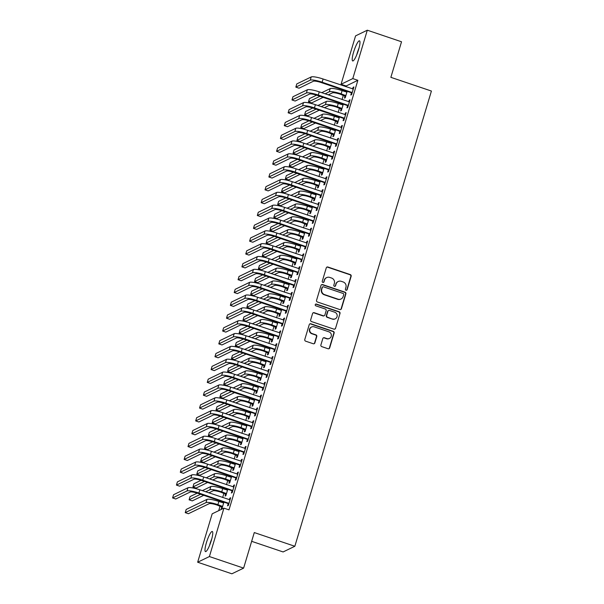 <?xml version="1.0" encoding="UTF-8"?>
<svg xmlns="http://www.w3.org/2000/svg" width="604" height="604" viewBox="0 0 604 604"><rect width="100%" height="100%" fill="white"/><g stroke="black" fill="none" stroke-linecap="round" stroke-linejoin="round"><path stroke-width="0.91" d="M346.009 290.245A0.936 0.906 64.2 0 0 347.141 289.656L351.158 276.27A1.336 1.291 64.2 0 0 350.297 274.594L327.904 267.021A1.336 1.291 64.2 0 0 326.281 267.859L322.264 281.245A0.936 0.906 64.2 0 0 323.54 282.385A0.936 0.906 64.2 0 0 324.008 281.834L324.529 280.105A4.281 4.13 64.2 0 1 329.716 277.417L331.581 278.044A4.281 4.13 64.2 0 1 334.352 283.427L333.831 285.156A0.936 0.906 64.2 0 0 335.114 286.296A0.936 0.906 64.2 0 0 335.575 285.745L336.096 284.016A4.281 4.13 64.2 0 1 341.283 281.328L343.155 281.962A4.281 4.13 64.2 0 1 345.926 287.338L345.405 289.067A0.936 0.906 64.2 0 0 346.009 290.245M346.515 290.267A0.936 0.906 64.2 0 0 346.824 289.814L350.841 276.421A1.336 1.291 64.2 0 0 349.98 274.744L327.587 267.172A1.336 1.291 64.2 0 0 326.787 267.164M323.374 282.446A0.936 0.906 64.2 0 0 323.691 281.985L324.529 280.105M334.948 286.356A0.936 0.906 64.2 0 0 335.258 285.903L336.096 284.016M206.402 542.739A10.623 1.993 108.7 0 1 212.283 531.482A10.623 1.993 108.7 0 1 211.355 540.346A10.623 1.993 108.7 0 1 205.481 551.611A10.623 1.993 108.7 0 1 206.402 542.739M353.612 52.08A10.623 1.993 108.7 0 1 359.493 40.823A10.623 1.993 108.7 0 1 358.565 49.687A10.623 1.993 108.7 0 1 352.683 60.951A10.623 1.993 108.7 0 1 353.612 52.08M320.898 344.944A1.336 1.291 64.2 0 0 321.766 346.62L328.048 348.75A1.336 1.291 64.2 0 0 329.671 347.912L334.133 333.038A1.336 1.291 64.2 0 0 333.265 331.362L310.871 323.789A1.336 1.291 64.2 0 0 309.248 324.627L304.786 339.493A1.336 1.291 64.2 0 0 305.654 341.177L313.242 343.744A1.336 1.291 64.2 0 0 314.865 342.906L316.775 336.541A1.336 1.291 64.2 0 0 315.907 334.858L312.147 333.589A3.579 3.458 64.2 0 1 311.596 326.998A3.579 3.458 64.2 0 1 314.171 326.847L328.908 331.83A3.579 3.458 64.2 0 1 329.452 338.421A3.579 3.458 64.2 0 1 326.885 338.572L324.431 337.742A1.336 1.291 64.2 0 0 322.808 338.58L320.898 344.944M223.918 508.153L209.399 556.548L197.659 562.226L212.178 513.83L223.918 508.153L228.992 509.867L357.862 80.309L352.789 78.596L341.049 84.281L355.567 35.878L367.308 30.2L352.789 78.596M367.308 30.2L401.532 41.774L390.864 77.335L431.415 91.045L294.843 546.273L254.284 532.562L243.616 568.122L209.399 556.548M339.803 309.558A1.336 1.291 64.2 0 0 341.426 308.719L345.888 293.846A1.336 1.291 64.2 0 0 345.02 292.17L322.627 284.597A1.336 1.291 64.2 0 0 321.011 285.435L316.549 300.309A1.336 1.291 64.2 0 0 317.41 301.985L339.803 309.558M340.007 313.446L335.545 328.312A1.336 1.291 64.2 0 1 333.929 329.15L311.536 321.585A1.336 1.291 64.2 0 1 310.667 319.901L312.578 313.536A1.336 1.291 64.2 0 1 314.201 312.698L323.283 315.771A1.336 1.291 64.2 0 0 324.899 314.926L326.168 310.705A1.336 1.291 64.2 0 0 325.299 309.029L315.847 305.828A0.936 0.906 64.2 0 1 315.703 304.106A0.936 0.906 64.2 0 1 316.375 304.069L339.146 311.762A1.336 1.291 64.2 0 1 340.007 313.446L335.545 328.312M251.657 541.32L283.102 551.95L294.843 546.273M232.027 490.924L231.4 493.007L232.193 492.622L234.503 484.914L233.71 485.299L233.219 486.952M227.149 489.089L226.87 490.025M225.677 493.989L225.058 496.073L225.851 495.688L227.768 489.3M239.728 465.246L239.108 467.33L239.901 466.945L242.212 459.244L241.419 459.629L240.921 461.282M234.85 463.419L234.571 464.348M233.386 468.311L232.759 470.395L233.552 470.018L235.469 463.623M247.436 439.569L246.809 441.652L247.602 441.267L249.913 433.566L249.12 433.951L248.621 435.605M242.559 437.741L242.272 438.678M241.087 442.641L240.46 444.725L241.253 444.34L243.17 437.945M255.137 413.891L254.511 415.975L255.303 415.59L257.614 407.889L256.821 408.274L256.322 409.927M250.26 412.064L249.981 413M248.788 416.964L248.161 419.048L248.954 418.663L250.871 412.275M262.838 388.221L262.212 390.305L263.004 389.92L265.322 382.219L264.522 382.596L264.031 384.25M257.961 386.386L257.682 387.323M256.489 391.286L255.869 393.37L256.662 392.985L258.58 386.598M270.539 362.543L269.92 364.627L270.713 364.242L273.023 356.541L272.23 356.926L271.732 358.58M265.662 360.716L265.382 361.645M264.197 365.609L263.571 367.693L264.363 367.315L266.281 360.92M278.248 336.866L277.621 338.95L278.414 338.565L280.724 330.864L279.931 331.249L279.433 332.902M273.37 335.039L273.084 335.975M271.898 339.939L271.272 342.023L272.064 341.637L273.982 335.243M285.949 311.188L285.322 313.272L286.115 312.895L288.425 305.186L287.632 305.571L287.134 307.225M281.071 309.361L280.792 310.297M279.599 314.261L278.973 316.345L279.773 315.96L281.683 309.573M293.65 285.518L293.023 287.602L293.823 287.217L296.134 279.516L295.341 279.894L294.843 281.555M288.772 283.684L288.493 284.62M287.308 288.584L286.681 290.667L287.474 290.282L289.392 283.895M301.358 259.841L300.732 261.925L301.524 261.54L303.835 253.839L303.042 254.224L302.544 255.877M296.473 258.014L296.194 258.942M295.009 262.906L294.382 264.99L295.175 264.612L297.093 258.218M309.059 234.163L308.433 236.247L309.225 235.862L311.536 228.161L310.743 228.546L310.245 230.199M304.182 232.336L303.903 233.272M302.71 237.236L302.083 239.32L302.876 238.935L304.793 232.54M316.76 208.486L316.134 210.569L316.926 210.192L319.237 202.483L318.444 202.868L317.953 204.522M311.883 206.659L311.604 207.595M310.411 211.559L309.792 213.642L310.584 213.257L312.502 206.87M324.461 182.816L323.842 184.9L324.635 184.514L326.945 176.813L326.152 177.191L325.654 178.852M319.584 180.981L319.305 181.917M318.119 185.881L317.493 187.965L318.285 187.58L320.203 181.192M332.17 157.138L331.543 159.222L332.336 158.837L334.646 151.136L333.853 151.521L333.355 153.174M327.293 155.311L327.006 156.24M325.82 160.203L325.194 162.287L325.986 161.91L327.904 155.515M339.871 131.461L339.244 133.544L340.037 133.159L342.347 125.458L341.554 125.843L341.056 127.497M334.993 129.633L334.714 130.57M333.521 134.533L332.895 136.617L333.687 136.232L335.605 129.845M347.572 105.783L346.945 107.867L347.738 107.489L350.048 99.781L349.255 100.166L348.765 101.819M342.695 103.956L342.415 104.892M341.222 108.856L340.603 110.94L341.396 110.555L343.314 104.167M357.862 80.309L346.115 85.995L345.903 86.712M344.763 90.517L344.484 91.453M343.336 95.251L342.053 99.554M340.913 103.352L340.626 104.288M339.486 108.086L338.195 112.389M337.055 116.195L336.775 117.123M335.635 120.928L334.344 125.224M333.204 129.03L332.925 129.966M331.785 133.763L330.494 138.067M329.354 141.864L329.074 142.801M327.934 146.606L326.643 150.902M325.503 154.707L325.224 155.636M324.084 159.441L322.793 163.744M321.653 167.542L321.373 168.478M320.233 172.276L318.942 176.579M317.802 180.377L317.523 181.313M316.383 185.118L315.092 189.414M313.952 193.22L313.665 194.156M312.525 197.953L311.234 202.257M310.094 206.055L309.814 206.991M308.674 210.788L307.383 215.092M306.243 218.897L305.964 219.826M304.824 223.631L303.533 227.927M302.393 231.732L302.113 232.668M300.973 236.466L299.682 240.769M298.542 244.567L298.263 245.503M297.123 249.309L295.832 253.604M294.692 257.41L294.412 258.338M293.272 262.144L291.981 266.447M290.841 270.245L290.562 271.181M289.422 274.979L288.131 279.282M286.991 283.08L286.704 284.016M285.564 287.821L284.28 292.117M283.133 295.922L282.853 296.858M281.713 300.656L280.422 304.96M279.282 308.757L279.003 309.693M277.863 313.491L276.572 317.795M275.432 321.592L275.152 322.528M274.012 326.334L272.721 330.63M271.581 334.435L271.302 335.371M270.162 339.169L268.871 343.472M267.731 347.27L267.451 348.206M266.311 352.004L265.02 356.307M263.88 360.112L263.601 361.041M262.461 364.846L261.17 369.142M260.03 372.947L259.75 373.884M258.603 377.681L257.319 381.985M256.179 385.782L255.892 386.719M254.752 390.524L253.461 394.82M252.321 398.625L252.042 399.554M250.902 403.359L249.611 407.662M248.471 411.46L248.191 412.396M247.051 416.194L245.76 420.497M244.62 424.295L244.341 425.231M243.201 429.036L241.91 433.332M240.769 437.137L240.49 438.074M239.35 441.871L238.059 446.175M236.919 449.972L236.64 450.909M235.5 454.706L234.209 459.01M233.069 462.815L232.789 463.744M231.649 467.549L230.358 471.845M229.218 475.65L228.931 476.586M227.791 480.384L226.508 484.687M225.36 488.485L225.081 489.421M223.941 493.226L222.649 497.522M221.509 501.328L221.23 502.256M220.09 506.061L218.708 510.674M346.545 91.121L346.266 92.057M345.08 96.021L344.454 98.105L345.246 97.72L347.164 91.325M351.422 92.948L350.796 95.032L351.596 94.647L353.906 86.946L353.113 87.331L352.615 88.984M338.844 116.798L338.565 117.727M337.372 121.691L336.745 123.775L337.545 123.397L339.456 117.002M343.721 118.626L343.095 120.709L343.887 120.324L346.198 112.623L345.405 113.008L344.914 114.662M331.143 142.469L330.864 143.405M329.671 147.368L329.044 149.452L329.837 149.067L331.755 142.68M336.02 144.303L335.394 146.387L336.186 146.002L338.497 138.293L337.704 138.678L337.206 140.332M323.434 168.146L323.155 169.082M321.97 173.046L321.343 175.13L322.136 174.745L324.054 168.357M328.312 169.973L327.693 172.057L328.485 171.672L330.796 163.971L330.003 164.356L329.505 166.009M315.733 193.824L315.454 194.76M314.261 198.724L313.642 200.807L314.435 200.422L316.353 194.027M320.611 195.651L319.984 197.734L320.777 197.349L323.095 189.648L322.294 190.034L321.804 191.687M308.032 219.501L307.753 220.43M306.56 224.394L305.934 226.477L306.726 226.1L308.644 219.705M312.91 221.328L312.283 223.412L313.076 223.027L315.386 215.326L314.593 215.711L314.095 217.364M300.331 245.171L300.045 246.107M298.859 250.071L298.233 252.155L299.025 251.77L300.943 245.383M305.209 246.998L304.582 249.082L305.375 248.705L307.685 240.996L306.892 241.381L306.394 243.034M292.623 270.849L292.344 271.785M291.158 275.749L290.532 277.832L291.324 277.447L293.242 271.06M297.5 272.676L296.881 274.76L297.674 274.375L299.984 266.674L299.191 267.059L298.693 268.712M284.922 296.526L284.643 297.455M283.45 301.426L282.831 303.51L283.623 303.125L285.541 296.73M289.799 298.353L289.173 300.437L289.965 300.052L292.276 292.351L291.483 292.736L290.992 294.39M277.221 322.196L276.942 323.132M275.749 327.096L275.122 329.18L275.915 328.795L277.832 322.408M282.098 324.031L281.472 326.115L282.264 325.73L284.575 318.029L283.782 318.406L283.284 320.067M269.512 347.874L269.233 348.81M268.048 352.774L267.421 354.858L268.214 354.473L270.131 348.085M274.397 349.701L273.771 351.785L274.563 351.407L276.874 343.699L276.081 344.084L275.583 345.737M261.811 373.551L261.532 374.488M260.347 378.451L259.72 380.535L260.513 380.15L262.43 373.763M266.689 375.378L266.062 377.462L266.862 377.077L269.173 369.376L268.38 369.761L267.882 371.415M254.11 399.229L253.831 400.158M252.638 404.129L252.011 406.213L252.812 405.828L254.729 399.433M258.988 401.056L258.361 403.14L259.154 402.755L261.464 395.054L260.671 395.439L260.181 397.092M246.409 424.899L246.13 425.835M244.937 429.799L244.31 431.883L245.103 431.498L247.021 425.11M251.287 426.734L250.66 428.817L251.453 428.432L253.763 420.731L252.97 421.109L252.472 422.77M238.701 450.576L238.421 451.513M237.236 455.476L236.609 457.56L237.402 457.175L239.32 450.788M243.578 452.404L242.959 454.487L243.752 454.11L246.062 446.401L245.269 446.786L244.771 448.44M231 476.254L230.72 477.19M229.528 481.154L228.908 483.238L229.701 482.853L231.619 476.465M235.877 478.081L235.25 480.165L236.043 479.78L238.361 472.079L237.561 472.464L237.07 474.117M223.299 501.932L223.019 502.86M221.827 506.824L221.2 508.908L221.993 508.53L223.91 502.135M228.176 503.759L227.549 505.842L228.342 505.457L230.653 497.756L229.86 498.141L229.361 499.795M243.616 568.122L231.876 573.8L197.659 562.226M346.115 85.995L341.049 84.281M353.113 87.331L353.725 87.535M349.255 100.166L349.875 100.377M345.405 113.008L346.024 113.212M341.554 125.843L342.174 126.055M337.704 138.678L338.323 138.89M333.853 151.521L334.465 151.725M330.003 164.356L330.614 164.567M326.152 177.191L326.764 177.402M322.294 190.034L322.913 190.237M318.444 202.868L319.063 203.08M314.593 215.711L315.212 215.915M310.743 228.546L311.362 228.75M306.892 241.381L307.504 241.592M303.042 254.224L303.653 254.427M299.191 267.059L299.803 267.27M295.341 279.894L295.952 280.105M291.483 292.736L292.102 292.94M287.632 305.571L288.251 305.783M283.782 318.406L284.401 318.618M279.931 331.249L280.55 331.453M276.081 344.084L276.692 344.295M272.23 356.926L272.842 357.13M268.38 369.761L268.991 369.973M264.522 382.596L265.141 382.808M260.671 395.439L261.29 395.643M256.821 408.274L257.44 408.485M252.97 421.109L253.589 421.32M249.12 433.951L249.731 434.155M245.269 446.786L245.881 446.998M241.419 459.629L242.03 459.833M237.561 472.464L238.18 472.675M233.71 485.299L234.329 485.51M229.86 498.141L230.479 498.345M338.21 281.509L337.893 281.66A4.281 4.13 64.2 0 0 335.779 284.167M326.643 277.598L326.326 277.749A4.281 4.13 64.2 0 0 324.205 280.256M340.603 309.565A1.336 1.291 64.2 0 0 341.109 308.87L345.571 294.005A1.336 1.291 64.2 0 0 344.703 292.321L322.309 284.748A1.336 1.291 64.2 0 0 321.517 284.741M343.729 294.646A0.936 0.906 64.2 0 0 343.125 293.469L323.472 286.825A0.936 0.906 64.2 0 0 322.332 287.413L321.789 289.24A4.281 4.13 64.2 0 0 324.559 294.616L337.991 299.161A4.281 4.13 64.2 0 0 343.185 296.473L343.729 294.646M322.793 286.862L322.476 287.013A0.936 0.906 64.2 0 0 322.015 287.564L322.332 287.413M341.064 298.98L340.747 299.131A4.281 4.13 64.2 0 1 337.674 299.312L324.242 294.767A4.281 4.13 64.2 0 1 321.464 289.392L322.015 287.564M334.722 329.165A1.336 1.291 64.2 0 0 335.228 328.47M324.242 315.711L323.925 315.862A1.336 1.291 64.2 0 1 322.966 315.922L313.884 312.849A1.336 1.291 64.2 0 0 313.083 312.842M339.69 313.597A1.336 1.291 64.2 0 0 338.829 311.913L316.058 304.22A0.936 0.906 64.2 0 0 315.552 304.197M332.706 318.957A3.579 3.458 64.2 0 0 337.183 315.379A3.579 3.458 64.2 0 0 334.729 312.215L329.535 310.456A1.336 1.291 64.2 0 0 327.912 311.294L326.643 315.514A1.336 1.291 64.2 0 0 327.511 317.198L332.389 319.108A3.579 3.458 64.2 0 0 334.956 318.957L335.273 318.806M328.568 310.516L328.251 310.667A1.336 1.291 64.2 0 0 327.594 311.453L327.912 311.294M332.389 319.108L327.194 317.349A1.336 1.291 64.2 0 1 326.326 315.673L327.594 311.453M329.452 338.421L329.135 338.572A3.579 3.458 64.2 0 1 326.568 338.723L324.114 337.893A1.336 1.291 64.2 0 0 323.314 337.885M311.596 326.998L311.279 327.149A3.579 3.458 64.2 0 0 311.83 333.74L312.147 333.589M314.042 343.752A1.336 1.291 64.2 0 0 314.548 343.057L316.458 336.692A1.336 1.291 64.2 0 0 315.59 335.009L311.83 333.74M328.84 348.757A1.336 1.291 64.2 0 0 329.354 348.063L333.816 333.189A1.336 1.291 64.2 0 0 332.947 331.513L310.554 323.94A1.336 1.291 64.2 0 0 309.761 323.933M345.616 96.481L340.346 94.239A6.81 1.216 -163.3 0 0 332.427 92.865L328.244 94.881M325.08 93.816L329.256 91.793A10.215 1.82 16.7 0 1 341.139 93.854L345.873 95.636M346.93 92.102L342.106 90.645L341.139 93.854M323.148 97.35L311.649 102.907L308.485 101.842L319.984 96.278M308.485 101.842L309.444 98.626L316.632 95.153M321.736 92.684L330.222 88.584A10.215 1.82 16.7 0 1 342.106 90.645M344.725 95.719L345.518 95.334M353.28 89.03L323.102 79.003L322.143 82.212L352.215 92.563M351.966 93.409L351.075 92.654L321.351 82.597A6.81 1.216 -163.3 0 0 313.423 81.223L299.003 88.199L295.832 87.127L310.252 80.151A10.215 1.82 16.7 0 1 322.143 82.212M295.832 87.127L296.791 83.918L311.219 76.942A10.215 1.82 16.7 0 1 323.102 79.003M351.075 92.654L351.868 92.269M341.766 109.316L336.496 107.074A6.81 1.216 -163.3 0 0 328.576 105.7L324.393 107.723M321.23 106.651L325.405 104.628A10.215 1.82 16.7 0 1 337.289 106.697L342.015 108.471M343.08 104.937L338.255 103.488L337.289 106.697M319.297 110.185L307.798 115.749L304.635 114.677L316.134 109.113M304.635 114.677L305.594 111.468L312.781 107.995M317.885 105.519L326.364 101.419A10.215 1.82 16.7 0 1 338.255 103.488M340.875 108.561L341.668 108.176M337.915 122.151L332.645 119.917A6.81 1.216 -163.3 0 0 324.718 118.543L320.543 120.558M317.372 119.486L321.554 117.47A10.215 1.82 16.7 0 1 333.438 119.532L338.164 121.313M339.229 117.772L334.405 116.323L333.438 119.532M315.447 123.027L303.948 128.584L300.777 127.512L312.283 121.955M300.777 127.512L301.743 124.303L308.923 120.83M314.035 118.361L322.513 114.262A10.215 1.82 16.7 0 1 334.405 116.323M337.024 121.396L337.817 121.011M349.429 101.865L319.252 91.846L318.293 95.055L348.365 105.406M348.115 106.244L347.224 105.489L317.493 95.44A6.81 1.216 -163.3 0 0 309.573 94.058L295.145 101.034L291.981 99.962L306.402 92.986A10.215 1.82 16.7 0 1 318.293 95.055M291.981 99.962L292.94 96.753L307.368 89.777A10.215 1.82 16.7 0 1 319.252 91.846M347.224 105.489L348.017 105.104M345.579 114.707L315.401 104.681L314.435 107.889L344.514 118.241M344.265 119.086L343.374 118.324L313.642 108.275A6.81 1.216 -163.3 0 0 305.722 106.9L291.294 113.877L288.131 112.805L302.551 105.828A10.215 1.82 16.7 0 1 314.435 107.889M288.131 112.805L289.089 109.596L303.518 102.62A10.215 1.82 16.7 0 1 315.401 104.681M343.374 118.324L344.167 117.946M359.002 48.124A10.555 1.978 -71.3 0 0 356.73 54.851M211.8 538.783A10.555 1.978 -71.3 0 0 209.528 545.51M334.065 134.994L328.795 132.752A6.81 1.216 -163.3 0 0 320.867 131.378L316.692 133.401M313.521 132.329L317.704 130.305A10.215 1.82 16.7 0 1 329.588 132.367L334.314 134.148M335.379 130.615L330.547 129.158L329.588 132.367M311.596 135.862L300.097 141.427L296.926 140.355L308.425 134.79M296.926 140.355L297.893 137.146L305.073 133.665M310.184 131.196L318.663 127.097A10.215 1.82 16.7 0 1 330.547 129.158M333.174 134.231L333.967 133.854M330.214 147.829L324.944 145.594A6.81 1.216 -163.3 0 0 317.017 144.213L312.842 146.236M309.671 145.164L313.846 143.14A10.215 1.82 16.7 0 1 325.737 145.209L330.464 146.983M331.528 143.45L326.696 142L325.737 145.209M307.746 148.697L296.247 154.262L293.076 153.19L304.575 147.625M293.076 153.19L294.042 149.981L301.222 146.508M306.334 144.039L314.812 139.932A10.215 1.82 16.7 0 1 326.696 142M329.323 147.074L330.116 146.689M341.721 127.542L311.551 117.516L310.584 120.725L340.664 131.076M340.407 131.921L339.524 131.166L309.792 121.11A6.81 1.216 -163.3 0 0 301.872 119.735L287.444 126.712L284.273 125.64L298.701 118.663A10.215 1.82 16.7 0 1 310.584 120.725M284.273 125.64L285.239 122.431L299.667 115.455A10.215 1.82 16.7 0 1 311.551 117.516M339.524 131.166L340.316 130.781M337.87 140.377L307.7 130.358L306.734 133.567L336.813 143.918M336.556 144.756L335.673 144.001L305.941 133.952A6.81 1.216 -163.3 0 0 298.021 132.57L283.593 139.547L280.422 138.482L294.85 131.506A10.215 1.82 16.7 0 1 306.734 133.567M280.422 138.482L281.388 135.266L295.809 128.29A10.215 1.82 16.7 0 1 307.7 130.358M335.673 144.001L336.466 143.616M326.356 160.664L321.086 158.429A6.81 1.216 -163.3 0 0 313.166 157.055L308.991 159.071M305.82 157.999L309.995 155.983A10.215 1.82 16.7 0 1 321.887 158.044L326.613 159.826M327.67 156.285L322.846 154.835L321.887 158.044M303.895 161.54L292.396 167.097L289.225 166.025L300.724 160.468M289.225 166.025L290.192 162.816L297.372 159.343M302.483 156.874L310.962 152.774A10.215 1.82 16.7 0 1 322.846 154.835M325.473 159.909L326.266 159.524M334.02 153.22L303.85 143.193L302.883 146.402L332.963 156.753M332.706 157.599L331.815 156.844L302.091 146.787A6.81 1.216 -163.3 0 0 294.163 145.413L279.743 152.389L276.572 151.317L291 144.341A10.215 1.82 16.7 0 1 302.883 146.402M276.572 151.317L277.538 148.108L291.959 141.132A10.215 1.82 16.7 0 1 303.85 143.193M331.815 156.844L332.608 156.459M322.506 173.507L317.236 171.264A6.81 1.216 -163.3 0 0 309.316 169.89L305.141 171.913M301.97 170.841L306.145 168.818A10.215 1.82 16.7 0 1 318.029 170.879L322.762 172.661M323.82 169.128L318.995 167.67L318.029 170.879M300.045 174.375L288.546 179.939L285.375 178.867L296.874 173.303M285.375 178.867L286.334 175.658L293.521 172.185M298.633 169.709L307.111 165.609A10.215 1.82 16.7 0 1 318.995 167.67M321.622 172.744L322.415 172.367M330.169 166.055L299.992 156.028L299.033 159.245L329.112 169.588M328.855 170.434L327.964 169.679L298.24 159.622A6.81 1.216 -163.3 0 0 290.313 158.248L275.892 165.224L272.721 164.152L287.149 157.176A10.215 1.82 16.7 0 1 299.033 159.245M272.721 164.152L273.688 160.943L288.108 153.967A10.215 1.82 16.7 0 1 299.992 156.028M327.964 169.679L328.757 169.294M318.655 186.342L313.385 184.107A6.81 1.216 -163.3 0 0 305.465 182.725L301.283 184.748M298.119 183.676L302.294 181.661A10.215 1.82 16.7 0 1 314.178 183.722L318.912 185.496M319.969 181.963L315.145 180.513L314.178 183.722M296.194 187.21L284.688 192.774L281.524 191.702L293.023 186.145M281.524 191.702L282.483 188.493L289.671 185.02M294.782 182.551L303.261 178.444A10.215 1.82 16.7 0 1 315.145 180.513M317.764 185.587L318.557 185.202M314.805 199.184L309.535 196.942A6.81 1.216 -163.3 0 0 301.615 195.568L297.432 197.583M294.269 196.519L298.444 194.496A10.215 1.82 16.7 0 1 310.328 196.557L315.062 198.338M316.118 194.805L311.294 193.348L310.328 196.557M292.336 200.052L280.837 205.609L277.674 204.537L289.173 198.98M277.674 204.537L278.633 201.328L285.82 197.855M290.924 195.386L299.403 191.287A10.215 1.82 16.7 0 1 311.294 193.348M313.914 198.422L314.707 198.037M310.954 212.019L305.684 209.777A6.81 1.216 -163.3 0 0 297.757 208.403L293.582 210.426M290.411 209.354L294.593 207.331A10.215 1.82 16.7 0 1 306.477 209.399L311.203 211.173M312.268 207.64L307.444 206.183L306.477 209.399M288.486 212.887L276.987 218.452L273.823 217.38L285.322 211.815M273.823 217.38L274.782 214.171L281.962 210.698M287.074 208.221L295.552 204.122A10.215 1.82 16.7 0 1 307.444 206.183M310.063 211.264L310.856 210.879M307.104 224.854L301.834 222.619A6.81 1.216 -163.3 0 0 293.906 221.245L289.731 223.261M286.56 222.189L290.743 220.173A10.215 1.82 16.7 0 1 302.627 222.234L307.353 224.016M308.418 220.475L303.586 219.026L302.627 222.234M284.635 225.73L273.136 231.287L269.965 230.215L281.464 224.658M269.965 230.215L270.932 227.006L278.112 223.533M283.223 221.064L291.702 216.964A10.215 1.82 16.7 0 1 303.586 219.026M306.213 224.099L307.006 223.714M303.253 237.697L297.983 235.454A6.81 1.216 -163.3 0 0 290.056 234.08L285.881 236.104M282.71 235.032L286.892 233.008A10.215 1.82 16.7 0 1 298.776 235.069L303.502 236.851M304.567 233.318L299.735 231.861L298.776 235.069M280.784 238.565L269.286 244.129L266.115 243.057L277.613 237.493M266.115 243.057L267.081 239.848L274.261 236.368M279.373 233.899L287.851 229.799A10.215 1.82 16.7 0 1 299.735 231.861M302.362 236.934L303.155 236.557M299.395 250.532L294.133 248.297A6.81 1.216 -163.3 0 0 286.205 246.915L282.03 248.939M278.859 247.867L283.034 245.843A10.215 1.82 16.7 0 1 294.926 247.912L299.652 249.686M300.709 246.153L295.885 244.703L294.926 247.912M276.934 251.4L265.435 256.964L262.264 255.892L273.763 250.328M262.264 255.892L263.231 252.683L270.411 249.21M275.522 246.734L284.001 242.634A10.215 1.82 16.7 0 1 295.885 244.703M298.512 249.777L299.305 249.392M295.545 263.367L290.275 261.132A6.81 1.216 -163.3 0 0 282.355 259.758L278.18 261.774M275.009 260.702L279.184 258.686A10.215 1.82 16.7 0 1 291.068 260.747L295.801 262.529M296.858 258.988L292.034 257.538L291.068 260.747M273.084 264.242L261.585 269.799L258.414 268.727L269.913 263.17M258.414 268.727L259.38 265.518L266.56 262.045M271.672 259.577L280.15 255.477A10.215 1.82 16.7 0 1 292.034 257.538M294.661 262.612L295.454 262.227M291.694 276.209L286.424 273.967A6.81 1.216 -163.3 0 0 278.504 272.593L274.322 274.616M271.158 273.544L275.333 271.521A10.215 1.82 16.7 0 1 287.217 273.582L291.951 275.364M293.008 271.83L288.183 270.373L287.217 273.582M269.233 277.077L257.734 282.642L254.563 281.57L266.062 276.005M254.563 281.57L255.522 278.361L262.71 274.888M267.821 272.412L276.3 268.312A10.215 1.82 16.7 0 1 288.183 270.373M290.803 275.447L291.604 275.069M287.844 289.044L282.574 286.809A6.81 1.216 -163.3 0 0 274.654 285.428L270.471 287.451M267.308 286.379L271.483 284.363A10.215 1.82 16.7 0 1 283.367 286.424L288.1 288.199M289.157 284.665L284.333 283.216L283.367 286.424M265.375 289.912L253.876 295.477L250.713 294.405L262.212 288.84M250.713 294.405L251.672 291.196L258.859 287.723M263.963 285.254L272.442 281.147A10.215 1.82 16.7 0 1 284.333 283.216M286.953 288.289L287.746 287.904M283.993 301.887L278.723 299.644A6.81 1.216 -163.3 0 0 270.796 298.27L266.621 300.286M263.457 299.214L267.632 297.198A10.215 1.82 16.7 0 1 279.516 299.259L284.242 301.041M285.307 297.508L280.483 296.051L279.516 299.259M261.524 302.755L250.026 308.312L246.862 307.24L258.361 301.683M246.862 307.24L247.821 304.031L255.009 300.558M260.113 298.089L268.591 293.989A10.215 1.82 16.7 0 1 280.483 296.051M283.102 301.124L283.895 300.739M280.143 314.722L274.873 312.479A6.81 1.216 -163.3 0 0 266.945 311.105L262.77 313.129M259.599 312.057L263.782 310.033A10.215 1.82 16.7 0 1 275.666 312.102L280.392 313.876M281.456 310.343L276.624 308.886L275.666 312.102M257.674 315.59L246.175 321.154L243.004 320.082L254.511 314.518M243.004 320.082L243.971 316.873L251.151 313.401M256.262 310.924L264.741 306.824A10.215 1.82 16.7 0 1 276.624 308.886M279.252 313.967L280.045 313.582M276.292 327.557L271.022 325.322A6.81 1.216 -163.3 0 0 263.095 323.948L258.92 325.964M255.749 324.892L259.931 322.876A10.215 1.82 16.7 0 1 271.815 324.937L276.541 326.711M277.606 323.178L272.774 321.728L271.815 324.937M253.823 328.433L242.325 333.989L239.154 332.917L250.652 327.36M239.154 332.917L240.12 329.709L247.3 326.236M252.412 323.767L260.89 319.667A10.215 1.82 16.7 0 1 272.774 321.728M275.401 326.802L276.194 326.417M272.442 340.399L267.172 338.157A6.81 1.216 -163.3 0 0 259.244 336.783L255.069 338.806M251.898 337.734L256.073 335.711A10.215 1.82 16.7 0 1 267.965 337.772L272.691 339.554M273.755 336.02L268.923 334.563L267.965 337.772M249.973 341.268L238.474 346.824L235.303 345.76L246.802 340.195M235.303 345.76L236.27 342.543L243.45 339.071M248.561 336.602L257.04 332.502A10.215 1.82 16.7 0 1 268.923 334.563M271.551 339.637L272.344 339.252M268.584 353.234L263.314 350.992A6.81 1.216 -163.3 0 0 255.394 349.618L251.219 351.641M248.048 350.569L252.223 348.546A10.215 1.82 16.7 0 1 264.114 350.614L268.84 352.389M269.897 348.855L265.073 347.406L264.114 350.614M246.122 354.103L234.624 359.667L231.453 358.595L242.951 353.03M231.453 358.595L232.419 355.386L239.599 351.913M244.711 349.437L253.189 345.337A10.215 1.82 16.7 0 1 265.073 347.406M267.7 352.479L268.493 352.094M264.733 366.069L259.463 363.834A6.81 1.216 -163.3 0 0 251.543 362.46L247.368 364.476M244.197 363.404L248.372 361.388A10.215 1.82 16.7 0 1 260.256 363.449L264.99 365.231M266.047 361.69L261.222 360.241L260.256 363.449M242.272 366.945L230.773 372.502L227.602 371.43L239.101 365.873M227.602 371.43L228.561 368.221L235.749 364.748M240.86 362.279L249.339 358.18A10.215 1.82 16.7 0 1 261.222 360.241M263.842 365.314L264.643 364.929M260.883 378.912L255.613 376.669A6.81 1.216 -163.3 0 0 247.693 375.295L243.51 377.319M240.347 376.247L244.522 374.223A10.215 1.82 16.7 0 1 256.406 376.284L261.139 378.066M262.196 374.533L257.372 373.076L256.406 376.284M238.421 379.78L226.915 385.344L223.752 384.272L235.25 378.708M223.752 384.272L224.711 381.064L231.898 377.583M237.002 375.114L245.488 371.015A10.215 1.82 16.7 0 1 257.372 373.076M259.992 378.149L260.785 377.772M257.032 391.747L251.762 389.512A6.81 1.216 -163.3 0 0 243.842 388.13L239.66 390.154M236.496 389.082L240.671 387.058A10.215 1.82 16.7 0 1 252.555 389.127L257.289 390.901M258.346 387.368L253.521 385.918L252.555 389.127M234.563 392.615L223.065 398.179L219.901 397.107L231.4 391.543M219.901 397.107L220.86 393.899L228.048 390.426M233.152 387.957L241.63 383.85A10.215 1.82 16.7 0 1 253.521 385.918M256.141 390.992L256.934 390.607M253.182 404.582L247.912 402.347A6.81 1.216 -163.3 0 0 239.984 400.973L235.809 402.989M232.638 401.917L236.821 399.901A10.215 1.82 16.7 0 1 248.705 401.962L253.431 403.744M254.495 400.203L249.671 398.753L248.705 401.962M230.713 405.458L219.214 411.014L216.043 409.942L227.549 404.386M216.043 409.942L217.01 406.734L224.19 403.261M229.301 400.792L237.78 396.692A10.215 1.82 16.7 0 1 249.671 398.753M252.291 403.827L253.084 403.442M249.331 417.424L244.061 415.182A6.81 1.216 -163.3 0 0 236.134 413.808L231.959 415.831M228.788 414.759L232.97 412.736A10.215 1.82 16.7 0 1 244.854 414.797L249.58 416.579M250.645 413.045L245.813 411.588L244.854 414.797M226.862 418.293L215.364 423.857L212.193 422.785L223.691 417.221M212.193 422.785L213.159 419.576L220.339 416.103M225.451 413.627L233.929 409.527A10.215 1.82 16.7 0 1 245.813 411.588M248.44 416.669L249.233 416.284M245.481 430.259L240.211 428.025A6.81 1.216 -163.3 0 0 232.283 426.651L228.108 428.666M224.937 427.594L229.112 425.578A10.215 1.82 16.7 0 1 241.004 427.64L245.73 429.414M246.794 425.88L241.962 424.431L241.004 427.64M223.012 431.128L211.513 436.692L208.342 435.62L219.841 430.063M208.342 435.62L209.309 432.411L216.489 428.938M221.6 426.469L230.079 422.37A10.215 1.82 16.7 0 1 241.962 424.431M244.59 429.504L245.383 429.119M241.623 443.102L236.36 440.86A6.81 1.216 -163.3 0 0 228.433 439.486L224.258 441.501M221.087 440.437L225.262 438.413A10.215 1.82 16.7 0 1 237.153 440.475L241.879 442.256M242.936 438.723L238.112 437.266L237.153 440.475M219.161 443.97L207.663 449.527L204.492 448.462L215.99 442.898M204.492 448.462L205.458 445.246L212.638 441.773M217.75 439.304L226.228 435.205A10.215 1.82 16.7 0 1 238.112 437.266M240.739 442.339L241.532 441.954M326.319 178.897L296.141 168.871L295.182 172.08L325.254 182.431M325.005 183.276L324.114 182.514L294.39 172.465A6.81 1.216 -163.3 0 0 286.462 171.091L272.042 178.067L268.871 176.995L283.291 170.018A10.215 1.82 16.7 0 1 295.182 172.08M268.871 176.995L269.829 173.786L284.257 166.81A10.215 1.82 16.7 0 1 296.141 168.871M324.114 182.514L324.907 182.129M322.468 191.732L292.291 181.706L291.332 184.915L321.404 195.266M321.154 196.111L320.263 195.356L290.532 185.3A6.81 1.216 -163.3 0 0 282.612 183.926L268.184 190.902L265.02 189.83L279.441 182.853A10.215 1.82 16.7 0 1 291.332 184.915M265.02 189.83L265.979 186.621L280.407 179.645A10.215 1.82 16.7 0 1 292.291 181.706M320.263 195.356L321.056 194.971M318.618 204.567L288.44 194.548L287.474 197.757L317.553 208.108M317.304 208.946L316.413 208.191L286.681 198.142A6.81 1.216 -163.3 0 0 278.761 196.761L264.333 203.737L261.17 202.665L275.59 195.688A10.215 1.82 16.7 0 1 287.474 197.757M261.17 202.665L262.128 199.456L276.557 192.48A10.215 1.82 16.7 0 1 288.44 194.548M316.413 208.191L317.206 207.806M314.76 217.41L284.59 207.383L283.623 210.592L313.702 220.943M313.446 221.789L312.562 221.026L282.831 210.977A6.81 1.216 -163.3 0 0 274.911 209.603L260.483 216.579L257.319 215.507L271.74 208.531A10.215 1.82 16.7 0 1 283.623 210.592M257.319 215.507L258.278 212.298L272.706 205.322A10.215 1.82 16.7 0 1 284.59 207.383M312.562 221.026L313.355 220.649M310.909 230.245L280.739 220.218L279.773 223.427L309.852 233.778M309.595 234.624L308.712 233.869L278.98 223.812A6.81 1.216 -163.3 0 0 271.06 222.438L256.632 229.414L253.461 228.342L267.889 221.366A10.215 1.82 16.7 0 1 279.773 223.427M253.461 228.342L254.427 225.133L268.848 218.157A10.215 1.82 16.7 0 1 280.739 220.218M308.712 233.869L309.505 233.484M307.058 243.08L276.889 233.061L275.922 236.27L306.002 246.621M305.745 247.459L304.854 246.704L275.13 236.655A6.81 1.216 -163.3 0 0 267.202 235.273L252.782 242.249L249.611 241.185L264.039 234.209A10.215 1.82 16.7 0 1 275.922 236.27M249.611 241.185L250.577 237.968L264.997 230.992A10.215 1.82 16.7 0 1 276.889 233.061M304.854 246.704L305.654 246.319M303.208 255.922L273.031 245.896L272.072 249.105L302.151 259.456M301.894 260.301L301.003 259.539L271.279 249.49A6.81 1.216 -163.3 0 0 263.352 248.116L248.931 255.092L245.76 254.02L260.188 247.044A10.215 1.82 16.7 0 1 272.072 249.105M245.76 254.02L246.726 250.811L261.147 243.835A10.215 1.82 16.7 0 1 273.031 245.896M301.003 259.539L301.796 259.161M299.358 268.757L269.18 258.731L268.221 261.947L298.293 272.291M298.044 273.136L297.153 272.381L267.429 262.325A6.81 1.216 -163.3 0 0 259.501 260.951L245.081 267.927L241.91 266.855L256.338 259.879A10.215 1.82 16.7 0 1 268.221 261.947M241.91 266.855L242.876 263.646L257.296 256.67A10.215 1.82 16.7 0 1 269.18 258.731M297.153 272.381L297.946 271.996M295.507 281.6L265.33 271.573L264.371 274.782L294.442 285.133M294.193 285.979L293.302 285.216L263.578 275.167A6.81 1.216 -163.3 0 0 255.651 273.793L241.23 280.769L238.059 279.697L252.48 272.721A10.215 1.82 16.7 0 1 264.371 274.782M238.059 279.697L239.018 276.489L253.446 269.512A10.215 1.82 16.7 0 1 265.33 271.573M293.302 285.216L294.095 284.831M291.656 294.435L261.479 284.409L260.52 287.617L290.592 297.968M290.343 298.814L289.452 298.059L259.72 288.002A6.81 1.216 -163.3 0 0 251.8 286.628L237.372 293.604L234.209 292.532L248.629 285.556A10.215 1.82 16.7 0 1 260.52 287.617M234.209 292.532L235.167 289.324L249.595 282.347A10.215 1.82 16.7 0 1 261.479 284.409M289.452 298.059L290.245 297.674M287.806 307.27L257.629 297.251L256.662 300.46L286.741 310.811M286.492 311.649L285.601 310.894L255.869 300.837A6.81 1.216 -163.3 0 0 247.95 299.463L233.522 306.439L230.358 305.367L244.779 298.391A10.215 1.82 16.7 0 1 256.662 300.46M230.358 305.367L231.317 302.159L245.745 295.182A10.215 1.82 16.7 0 1 257.629 297.251M285.601 310.894L286.394 310.509M283.948 320.112L253.778 310.086L252.812 313.295L282.891 323.646M282.634 324.491L281.751 323.729L252.019 313.68A6.81 1.216 -163.3 0 0 244.099 312.306L229.671 319.282L226.5 318.21L240.928 311.234A10.215 1.82 16.7 0 1 252.812 313.295M226.5 318.21L227.466 315.001L241.894 308.025A10.215 1.82 16.7 0 1 253.778 310.086M281.751 323.729L282.544 323.351M280.097 332.947L249.928 322.921L248.961 326.13L279.04 336.481M278.784 337.326L277.893 336.571L248.168 326.515A6.81 1.216 -163.3 0 0 240.249 325.141L225.821 332.117L222.649 331.045L237.078 324.069A10.215 1.82 16.7 0 1 248.961 326.13M222.649 331.045L223.616 327.836L238.036 320.86A10.215 1.82 16.7 0 1 249.928 322.921M277.893 336.571L278.693 336.186M276.247 345.782L246.07 335.764L245.111 338.972L275.19 349.323M274.933 350.161L274.042 349.406L244.318 339.357A6.81 1.216 -163.3 0 0 236.391 337.976L221.97 344.952L218.799 343.88L233.227 336.911A10.215 1.82 16.7 0 1 245.111 338.972M218.799 343.88L219.765 340.671L234.186 333.695A10.215 1.82 16.7 0 1 246.07 335.764M274.042 349.406L274.835 349.021M272.396 358.625L242.219 348.599L241.26 351.807L271.339 362.158M271.083 363.004L270.192 362.241L240.468 352.192A6.81 1.216 -163.3 0 0 232.54 350.818L218.119 357.794L214.948 356.722L229.377 349.746A10.215 1.82 16.7 0 1 241.26 351.807M214.948 356.722L215.915 353.514L230.335 346.537A10.215 1.82 16.7 0 1 242.219 348.599M270.192 362.241L270.985 361.864M268.546 371.46L238.369 361.434L237.41 364.65L267.481 374.993M267.232 375.839L266.341 375.084L236.617 365.027A6.81 1.216 -163.3 0 0 228.689 363.653L214.269 370.63L211.098 369.557L225.518 362.581A10.215 1.82 16.7 0 1 237.41 364.65M211.098 369.557L212.057 366.349L226.485 359.372A10.215 1.82 16.7 0 1 238.369 361.434M266.341 375.084L267.134 374.699M264.695 384.303L234.518 374.276L233.559 377.485L263.631 387.836M263.382 388.682L262.491 387.919L232.759 377.87A6.81 1.216 -163.3 0 0 224.839 376.496L210.411 383.464L207.248 382.4L221.668 375.424A10.215 1.82 16.7 0 1 233.559 377.485M207.248 382.4L208.206 379.184L222.634 372.215A10.215 1.82 16.7 0 1 234.518 374.276M262.491 387.919L263.284 387.534M260.845 397.138L230.668 387.111L229.701 390.32L259.78 400.671M259.531 401.517L258.64 400.762L228.908 390.705A6.81 1.216 -163.3 0 0 220.988 389.331L206.56 396.307L203.397 395.235L217.817 388.259A10.215 1.82 16.7 0 1 229.701 390.32M203.397 395.235L204.356 392.026L218.784 385.05A10.215 1.82 16.7 0 1 230.668 387.111M258.64 400.762L259.433 400.376M256.987 409.973L226.817 399.954L225.851 403.162L255.93 413.506M255.673 414.352L254.79 413.597L225.058 403.54A6.81 1.216 -163.3 0 0 217.138 402.166L202.71 409.142L199.539 408.07L213.967 401.094A10.215 1.82 16.7 0 1 225.851 403.162M199.539 408.07L200.505 404.861L214.933 397.885A10.215 1.82 16.7 0 1 226.817 399.954M254.79 413.597L255.583 413.211M253.136 422.815L222.967 412.789L222 415.997L252.079 426.349M251.823 427.194L250.939 426.432L221.207 416.382A6.81 1.216 -163.3 0 0 213.287 415.008L198.859 421.985L195.688 420.913L210.117 413.936A10.215 1.82 16.7 0 1 222 415.997M195.688 420.913L196.655 417.704L211.075 410.728A10.215 1.82 16.7 0 1 222.967 412.789M250.939 426.432L251.732 426.046M249.286 435.65L219.116 425.624L218.15 428.832L248.229 439.184M247.972 440.029L247.081 439.274L217.357 429.218A6.81 1.216 -163.3 0 0 209.429 427.843L195.009 434.82L191.838 433.748L206.266 426.771A10.215 1.82 16.7 0 1 218.15 428.832M191.838 433.748L192.804 430.539L207.225 423.563A10.215 1.82 16.7 0 1 219.116 425.624M247.081 439.274L247.874 438.889M237.772 455.937L232.502 453.695A6.81 1.216 -163.3 0 0 224.582 452.321L220.407 454.344M217.236 453.272L221.411 451.248A10.215 1.82 16.7 0 1 233.295 453.317L238.029 455.091M239.086 451.558L234.261 450.108L233.295 453.317M215.311 456.805L203.812 462.37L200.641 461.297L212.14 455.733M200.641 461.297L201.6 458.089L208.788 454.616M213.899 452.139L222.378 448.04A10.215 1.82 16.7 0 1 234.261 450.108M236.889 455.182L237.682 454.797M245.435 448.485L215.258 438.466L214.299 441.675L244.378 452.026M244.122 452.864L243.231 452.109L213.506 442.06A6.81 1.216 -163.3 0 0 205.579 440.678L191.158 447.655L187.987 446.582L202.416 439.606A10.215 1.82 16.7 0 1 214.299 441.675M187.987 446.582L188.954 443.374L203.374 436.398A10.215 1.82 16.7 0 1 215.258 438.466M243.231 452.109L244.024 451.724M233.922 468.772L228.652 466.537A6.81 1.216 -163.3 0 0 220.732 465.163L216.549 467.179M213.386 466.107L217.561 464.091A10.215 1.82 16.7 0 1 229.444 466.152L234.178 467.934M235.235 464.393L230.411 462.943L229.444 466.152M211.46 469.648L199.954 475.205L196.791 474.132L208.289 468.576M196.791 474.132L197.75 470.924L204.937 467.451M210.049 464.982L218.527 460.882A10.215 1.82 16.7 0 1 230.411 462.943M233.031 468.017L233.823 467.632M241.585 461.328L211.408 451.301L210.449 454.51L240.52 464.861M240.271 465.707L239.38 464.944L209.656 454.895A6.81 1.216 -163.3 0 0 201.728 453.521L187.308 460.497L184.137 459.425L198.557 452.449A10.215 1.82 16.7 0 1 210.449 454.51M184.137 459.425L185.096 456.216L199.524 449.24A10.215 1.82 16.7 0 1 211.408 451.301M239.38 464.944L240.173 464.567M230.071 481.614L224.801 479.372A6.81 1.216 -163.3 0 0 216.881 477.998L212.699 480.021M209.535 478.949L213.71 476.926A10.215 1.82 16.7 0 1 225.594 478.987L230.328 480.769M231.385 477.236L226.56 475.778L225.594 478.987M207.602 482.483L196.104 488.047L192.94 486.975L204.439 481.411M192.94 486.975L193.899 483.766L201.087 480.286M206.191 477.817L214.669 473.717A10.215 1.82 16.7 0 1 226.56 475.778M229.18 480.852L229.973 480.474M237.734 474.163L207.557 464.136L206.598 467.345L236.67 477.696M236.421 478.542L235.53 477.787L205.805 467.73A6.81 1.216 -163.3 0 0 197.878 466.356L183.45 473.332L180.286 472.26L194.707 465.284A10.215 1.82 16.7 0 1 206.598 467.345M180.286 472.26L181.245 469.051L195.673 462.075A10.215 1.82 16.7 0 1 207.557 464.136M235.53 477.787L236.323 477.402M226.221 494.45L220.951 492.215A6.81 1.216 -163.3 0 0 213.023 490.833L208.848 492.856M205.677 491.784L209.86 489.761A10.215 1.82 16.7 0 1 221.743 491.83L226.47 493.604M227.534 490.071L222.71 488.621L221.743 491.83M203.752 495.318L192.253 500.882L189.09 499.81L200.588 494.246M189.09 499.81L190.049 496.601L197.229 493.128M202.34 490.659L210.819 486.552A10.215 1.82 16.7 0 1 222.71 488.621M225.33 493.695L226.123 493.309M233.884 486.998L203.707 476.979L202.74 480.188L232.819 490.539M232.57 491.377L231.679 490.622L201.947 480.573A6.81 1.216 -163.3 0 0 194.027 479.191L179.599 486.167L176.436 485.103L190.856 478.126A10.215 1.82 16.7 0 1 202.74 480.188M176.436 485.103L177.395 481.886L191.823 474.91A10.215 1.82 16.7 0 1 203.707 476.979M231.679 490.622L232.472 490.237M222.37 507.284L217.1 505.05A6.81 1.216 -163.3 0 0 209.173 503.676L188.403 513.717L185.232 512.645L206.009 502.604A10.215 1.82 16.7 0 1 217.893 504.665L222.619 506.446M223.684 502.906L218.852 501.456L217.893 504.665M185.232 512.645L186.198 509.436L206.968 499.395A10.215 1.82 16.7 0 1 218.852 501.456M221.479 506.529L222.272 506.144M230.026 499.84L199.856 489.814L198.89 493.023L228.969 503.374M228.712 504.219L227.829 503.464L198.097 493.408A6.81 1.216 -163.3 0 0 190.177 492.034L175.749 499.01L172.585 497.938L187.006 490.961A10.215 1.82 16.7 0 1 198.89 493.023M172.585 497.938L173.544 494.729L187.972 487.753A10.215 1.82 16.7 0 1 199.856 489.814M227.829 503.464L228.622 503.079M330.222 88.584L329.256 91.793M311.219 76.942L310.252 80.151M326.364 101.419L325.405 104.628M322.513 114.262L321.554 117.47M307.368 89.777L306.402 92.986M303.518 102.62L302.551 105.828M318.663 127.097L317.704 130.305M314.812 139.932L313.846 143.14M299.667 115.455L298.701 118.663M295.809 128.29L294.85 131.506M310.962 152.774L309.995 155.983M291.959 141.132L291 144.341M307.111 165.609L306.145 168.818M288.108 153.967L287.149 157.176M303.261 178.444L302.294 181.661M299.403 191.287L298.444 194.496M295.552 204.122L294.593 207.331M291.702 216.964L290.743 220.173M287.851 229.799L286.892 233.008M284.001 242.634L283.034 245.843M280.15 255.477L279.184 258.686M276.3 268.312L275.333 271.521M272.442 281.147L271.483 284.363M268.591 293.989L267.632 297.198M264.741 306.824L263.782 310.033M260.89 319.667L259.931 322.876M257.04 332.502L256.073 335.711M253.189 345.337L252.223 348.546M249.339 358.18L248.372 361.388M245.488 371.015L244.522 374.223M241.63 383.85L240.671 387.058M237.78 396.692L236.821 399.901M233.929 409.527L232.97 412.736M230.079 422.37L229.112 425.578M226.228 435.205L225.262 438.413M284.257 166.81L283.291 170.018M280.407 179.645L279.441 182.853M276.557 192.48L275.59 195.688M272.706 205.322L271.74 208.531M268.848 218.157L267.889 221.366M264.997 230.992L264.039 234.209M261.147 243.835L260.188 247.044M257.296 256.67L256.338 259.879M253.446 269.512L252.48 272.721M249.595 282.347L248.629 285.556M245.745 295.182L244.779 298.391M241.894 308.025L240.928 311.234M238.036 320.86L237.078 324.069M234.186 333.695L233.227 336.911M230.335 346.537L229.377 349.746M226.485 359.372L225.518 362.581M222.634 372.215L221.668 375.424M218.784 385.05L217.817 388.259M214.933 397.885L213.967 401.094M211.075 410.728L210.117 413.936M207.225 423.563L206.266 426.771M222.378 448.04L221.411 451.248M203.374 436.398L202.416 439.606M218.527 460.882L217.561 464.091M199.524 449.24L198.557 452.449M214.669 473.717L213.71 476.926M195.673 462.075L194.707 465.284M210.819 486.552L209.86 489.761M191.823 474.91L190.856 478.126M206.968 499.395L206.009 502.604M187.972 487.753L187.006 490.961"/></g></svg>
